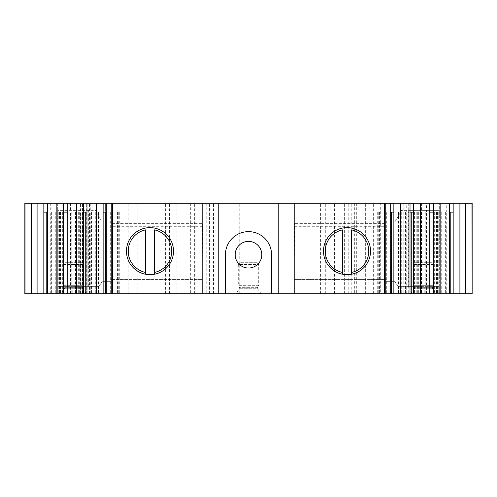 <?xml version="1.0" encoding="UTF-8"?>
<svg xmlns="http://www.w3.org/2000/svg" width="497" height="497" viewBox="0 0 497 497"><rect width="100%" height="100%" fill="white"/><g stroke="black" fill="none" stroke-linecap="round" stroke-linejoin="round"><path stroke-width="0.37" stroke-dasharray="2.48 1.86" d="M110.937 221.873L110.937 281.339L110.937 221.873L102.065 221.873L110.937 221.873M110.937 223.65L110.937 279.562L110.937 223.65L202.434 223.65L110.937 223.65M198.8 293.764L198.8 203.236L198.8 293.764L57.689 293.764L94.964 293.764L57.689 293.764L82.539 293.764L57.689 293.764L57.689 203.236L82.539 203.236L24.85 203.236L24.85 293.764L57.689 293.764L57.689 203.236L198.8 203.236L197.023 203.236L197.023 293.764L198.8 293.764M421.562 203.236L421.562 293.764L439.311 293.764L439.311 286.663L398.01 286.663L394.935 281.339L394.935 221.873L386.063 221.873L394.935 221.873L394.935 281.339L386.063 281.339L386.063 221.873L386.063 281.339L394.935 281.339L398.01 286.663L439.311 286.663L439.311 203.236L439.311 293.764L439.311 286.663L439.311 293.764L402.036 293.764L472.15 293.764L472.15 203.236L197.023 203.236M105.612 203.236L96.735 203.236L105.612 203.236L105.612 293.764L96.735 293.764L105.612 293.764L105.612 203.236L105.612 293.764M47.445 203.236L50.737 203.236L47.445 203.236M67.213 203.236L70.506 203.236L67.213 203.236M86.981 203.236L90.274 203.236L86.981 203.236M106.749 203.236L110.042 203.236L106.749 203.236M111.253 203.236L112.552 203.236L111.253 203.236M385.747 203.236L384.448 203.236L385.747 203.236M390.251 203.236L386.958 203.236L390.251 203.236M410.019 203.236L406.726 203.236L410.019 203.236M429.787 203.236L426.494 203.236L429.787 203.236M449.555 203.236L446.263 203.236L449.555 203.236M112.552 293.764L111.253 293.764L112.552 293.764L112.552 203.236M106.749 293.764L121.964 293.764L106.749 293.764M86.981 293.764L102.196 293.764L86.981 293.764M67.213 293.764L82.434 293.764L67.213 293.764M47.445 293.764L62.665 293.764L47.445 293.764M421.562 293.764L197.023 293.764M449.555 293.764L434.335 293.764L449.555 293.764M429.787 293.764L414.566 293.764L429.787 293.764M410.019 293.764L394.804 293.764L410.019 293.764M390.251 293.764L375.036 293.764L390.251 293.764M384.448 293.764L385.747 293.764L384.448 293.764L384.448 203.236M235.416 293.764L261.584 293.764L235.416 293.764L236.143 293.385L260.857 293.385L236.143 293.385L239.386 288.757L257.614 288.757L260.857 293.385M435.956 293.764L410.715 293.764L435.956 293.764L432.452 288.757L432.39 287.328L433.546 285.334L413.131 285.334L433.546 285.334L433.546 264.472L413.131 264.472L433.546 264.472L431.769 262.702L414.908 262.702L431.769 262.702M61.044 293.764L86.285 293.764L61.044 293.764L64.548 288.757L82.775 288.757L64.548 288.757L64.61 287.328L63.454 285.334L83.869 285.334L63.454 285.334L63.454 264.472L65.231 262.702L82.092 262.702L65.231 262.702M110.042 203.236L110.042 212.113L106.749 212.113M110.042 293.764L110.042 212.113L121.964 212.113L103.14 212.113M90.274 203.236L90.274 212.113L86.981 212.113M90.274 293.764L90.274 212.113L102.196 212.113L83.372 212.113M70.506 203.236L70.506 212.113L67.213 212.113M70.506 293.764L70.506 212.113L82.434 212.113L63.604 212.113M50.737 203.236L50.737 212.113L47.445 212.113M50.737 293.764L50.737 212.113L62.665 212.113L43.835 212.113M57.689 210.337L57.689 293.764L57.689 210.337L95.399 210.337L102.065 221.873L102.065 281.339L102.065 221.873L95.399 210.337L57.689 210.337M390.251 212.113L386.958 212.113L386.958 293.764M393.86 212.113L375.036 212.113L386.958 212.113L386.958 203.236M410.019 212.113L406.726 212.113L406.726 293.764M413.628 212.113L394.804 212.113L406.726 212.113L406.726 203.236M429.787 212.113L426.494 212.113L426.494 293.764M433.396 212.113L414.566 212.113L426.494 212.113L426.494 203.236M449.555 212.113L446.263 212.113L446.263 293.764M453.165 212.113L434.335 212.113L446.263 212.113L446.263 203.236M218.767 293.764L218.767 203.236M278.233 293.764L278.233 203.236M408.658 286.663L408.658 210.337L439.311 210.337L401.601 210.337L394.935 221.873L401.601 210.337L408.658 210.337M424.227 286.663L402.036 286.663L424.227 286.663L424.227 293.764L424.227 286.663M445.008 212.113L445.008 293.764M441.243 212.113L441.243 293.764M434.335 212.113L434.335 293.764M438.106 212.113L438.106 293.764M425.239 212.113L425.239 293.764M421.475 212.113L421.475 293.764M414.566 212.113L414.566 293.764M418.337 212.113L418.337 293.764M405.471 212.113L405.471 293.764M401.706 212.113L401.706 293.764M394.804 212.113L394.804 293.764M398.569 212.113L398.569 293.764M385.703 212.113L385.703 293.764M381.938 212.113L381.938 293.764M375.036 212.113L375.036 293.764M378.801 212.113L378.801 293.764M256.93 262.702L240.07 262.702L256.93 262.702L258.707 264.472L258.707 285.334L238.293 285.334L258.707 285.334L257.552 287.328L239.448 287.328L257.552 287.328L257.614 288.757L239.386 288.757L239.448 287.328L238.293 285.334L238.293 264.472L258.707 264.472L238.293 264.472L240.07 262.702M271.573 293.764L271.573 254.712A23.073 23.073 0 0 0 248.5 231.639A23.073 23.073 0 0 0 225.427 254.712L225.427 293.764M88.342 286.663L98.99 286.663L102.065 281.339L110.937 281.339L102.065 281.339L98.99 286.663L57.689 286.663L88.342 286.663L88.342 210.337M62.125 293.764L62.125 286.663L57.689 286.663L72.773 286.663L62.125 286.663L62.125 293.764L62.125 203.236M72.773 286.663L94.964 286.663L72.773 286.663L72.773 293.764L72.773 286.663M58.894 212.113L58.894 293.764M62.665 212.113L62.665 293.764M55.757 212.113L55.757 293.764M51.992 212.113L51.992 293.764M78.663 212.113L78.663 293.764M82.434 212.113L82.434 293.764M75.525 212.113L75.525 293.764M71.761 212.113L71.761 293.764M98.431 212.113L98.431 293.764M102.196 212.113L102.196 293.764M95.294 212.113L95.294 293.764M91.529 212.113L91.529 293.764M118.199 212.113L118.199 293.764M121.964 212.113L121.964 293.764M115.062 212.113L115.062 293.764M111.297 212.113L111.297 293.764M408.248 203.236L408.248 293.764M394.935 203.236L394.935 293.764L394.935 203.236M403.812 203.236L403.812 293.764L403.812 203.236M378.074 203.236L378.074 293.764L378.074 203.236L380.292 203.236L380.292 293.764M365.649 293.764L365.649 203.236L365.649 293.764M347.9 203.236L347.9 293.764L347.9 203.236M209.448 293.764L209.448 203.236L209.448 293.764M96.735 203.236L96.735 293.764L96.735 203.236M154.424 228.067A23.521 23.521 0 0 1 154.424 274.257A23.521 23.521 0 0 1 126.468 251.165A23.521 23.521 0 0 1 154.424 228.067M145.553 272.449L145.553 229.875M154.424 272.449L154.424 229.875M351.447 228.067A23.521 23.521 0 0 1 351.447 274.257A23.521 23.521 0 0 1 323.491 251.165A23.521 23.521 0 0 1 351.447 228.067M342.576 272.449L342.576 229.875M351.447 272.449L351.447 229.875M330.151 293.764L330.151 203.236L330.151 293.764M82.539 293.764L82.539 203.236L82.539 293.764M344.353 293.764L344.353 203.236L344.353 293.764M351.783 293.764L351.783 203.236M386.063 223.65L386.063 279.562L386.063 223.65L294.566 223.65L386.063 223.65M235.187 254.712A13.313 13.313 0 0 0 255.154 266.243A13.313 13.313 0 0 0 255.154 243.182A13.313 13.313 0 0 0 235.187 254.712M202.925 279.562L202.434 223.65L202.925 279.562L110.937 279.562L202.925 279.562M294.1 276.897L294.566 223.65L294.1 276.897L386.063 276.897M294.075 279.562L386.063 279.562L294.075 279.562M434.875 286.663L434.875 293.764L434.875 286.663M445.635 212.113L445.635 293.764M437.478 212.113L437.478 293.764M438.739 212.113L438.739 293.764M425.867 212.113L425.867 293.764M417.71 212.113L417.71 293.764M418.971 212.113L418.971 293.764M406.099 212.113L406.099 293.764M397.942 212.113L397.942 293.764M399.203 212.113L399.203 293.764M386.331 212.113L386.331 293.764M378.174 212.113L378.174 293.764M379.435 212.113L379.435 293.764M432.452 288.757L414.225 288.757L432.452 288.757M432.39 287.328L414.287 287.328L432.39 287.328M58.261 212.113L58.261 293.764M59.522 212.113L59.522 293.764M51.365 212.113L51.365 293.764M78.029 212.113L78.029 293.764M79.29 212.113L79.29 293.764M71.133 212.113L71.133 293.764M97.797 212.113L97.797 293.764M99.058 212.113L99.058 293.764M90.901 212.113L90.901 293.764M117.565 212.113L117.565 293.764M118.826 212.113L118.826 293.764M110.669 212.113L110.669 293.764M63.454 264.472L83.869 264.472L63.454 264.472M64.61 287.328L82.713 287.328L64.61 287.328M354.684 203.236L354.684 293.764M356.032 203.236L356.032 293.764M354.864 293.764L354.864 203.236M206.789 203.236L206.789 293.764M205.944 203.236L205.944 293.764M195.104 203.236L195.104 293.764M190.351 203.236L190.351 293.764M94.859 293.764L94.859 203.236M351.019 293.764L351.019 203.236M334.587 293.764L334.587 203.236M325.715 293.764L325.715 203.236M320.602 293.764L320.602 203.236M310.047 293.764L310.047 203.236M239.765 293.764L239.765 203.236M213.499 293.764L213.499 203.236M194.364 293.764L194.364 203.236M176.895 293.764L176.895 203.236M173.049 293.764L173.049 203.236M169.465 293.764L169.465 203.236M165.619 293.764L165.619 203.236M137.905 293.764L137.905 203.236M134.066 293.764L134.066 203.236M132.016 293.764L132.016 203.236M128.17 293.764L128.17 203.236M86.683 293.764L86.683 203.236M82.688 293.764L82.688 203.236M89.516 293.764L89.516 203.236M100.934 293.764L100.934 203.236M74.01 293.764L74.01 203.236M373.638 293.764L373.638 203.236M348.788 293.764L348.788 203.236M202.9 276.897L110.937 276.897M202.459 226.315L110.937 226.315M294.541 226.315L386.063 226.315M402.036 286.663L402.036 293.764M436.565 212.113L436.565 293.764M416.797 212.113L416.797 293.764M397.028 212.113L397.028 293.764M377.26 212.113L377.26 293.764M410.715 293.764L414.225 288.757L414.287 287.328L413.131 285.334L413.131 264.472L414.908 262.702M94.964 286.663L94.964 293.764M60.435 212.113L60.435 293.764M80.203 212.113L80.203 293.764M99.972 212.113L99.972 293.764M119.74 212.113L119.74 293.764M86.285 293.764L82.775 288.757L82.713 287.328L83.869 285.334L83.869 264.472L82.092 262.702M356.33 203.236L356.33 293.764M189.922 203.236L189.922 293.764M80.471 293.764L80.471 203.236"/><path stroke-width="0.75" d="M391.487 212.113L391.487 293.764L24.85 293.764L24.85 203.236L472.15 203.236L472.15 293.764L471.988 203.236M450.791 212.113L450.791 293.764L471.988 293.764M450.791 293.764L391.487 293.764M106.749 203.236L106.749 293.764M86.981 203.236L86.981 293.764M96.393 203.236L96.393 293.764M106.749 212.113L103.14 212.113L103.14 293.764M67.213 203.236L67.213 293.764M76.625 203.236L76.625 293.764M86.981 212.113L83.372 212.113L83.372 293.764M47.445 203.236L47.445 293.764M56.857 203.236L56.857 293.764M67.213 212.113L63.604 212.113L63.604 293.764M31.286 293.764L31.286 203.236M37.089 203.236L37.089 293.764M47.445 212.113L43.835 212.113L43.835 293.764M390.251 203.236L390.251 293.764M400.607 203.236L400.607 293.764M410.019 203.236L410.019 293.764M393.86 203.236L393.86 212.113L390.251 212.113M420.375 203.236L420.375 293.764M429.787 203.236L429.787 293.764M413.628 203.236L413.628 212.113L410.019 212.113M440.143 203.236L440.143 293.764M449.555 203.236L449.555 293.764M433.396 203.236L433.396 212.113L429.787 212.113M459.911 203.236L459.911 293.764M465.714 293.764L465.714 203.236M453.165 203.236L453.165 212.113L449.555 212.113M271.573 293.764L271.573 254.712A23.073 23.073 0 0 0 248.5 231.639A23.073 23.073 0 0 0 225.427 254.712L225.427 293.764M278.233 293.764L278.233 203.236M384.287 293.764L384.287 203.236M323.491 251.165A23.521 23.521 0 0 0 358.772 271.53A23.521 23.521 0 0 0 358.772 230.794A23.521 23.521 0 0 0 323.491 251.165M453.165 212.113L453.165 293.764M433.396 212.113L433.396 293.764M413.628 212.113L413.628 293.764M393.86 212.113L393.86 293.764M112.552 203.236L112.72 293.764L112.713 203.236M126.468 251.165A23.521 23.521 0 0 0 161.749 271.53A23.521 23.521 0 0 0 161.749 230.794A23.521 23.521 0 0 0 126.468 251.165M218.767 293.764L218.767 203.236M43.835 203.236L43.835 212.113M63.604 203.236L63.604 212.113M83.372 203.236L83.372 212.113M103.14 203.236L103.14 212.113M145.553 272.449L145.553 229.875A21.744 21.744 0 0 0 145.553 272.449L145.553 274.257L145.553 272.449M154.424 272.449L154.424 229.875A21.744 21.744 0 0 1 154.424 272.449L154.424 274.257L154.424 272.449M342.576 272.449L342.576 229.875A21.744 21.744 0 0 0 342.576 272.449L342.576 274.257L342.576 272.449M351.447 272.449L351.447 229.875A21.744 21.744 0 0 1 351.447 272.449L351.447 274.257L351.447 272.449M248.5 268.026A13.313 13.313 0 0 0 261.813 254.712A13.313 13.313 0 0 0 248.5 241.399A13.313 13.313 0 0 0 235.187 254.712A13.313 13.313 0 0 0 248.5 268.026M294.205 293.764L294.205 203.236M384.448 293.764L384.448 203.236M431.023 212.113L431.023 293.764M411.255 212.113L411.255 293.764M25.012 293.764L25.012 203.236M202.795 293.764L202.795 203.236M46.209 212.113L46.209 293.764M65.977 212.113L65.977 293.764M85.745 212.113L85.745 293.764M105.513 212.113L105.513 293.764M385.747 293.764L385.747 203.236M111.253 293.764L111.253 203.236M260.857 293.385L261.584 293.764"/></g></svg>
